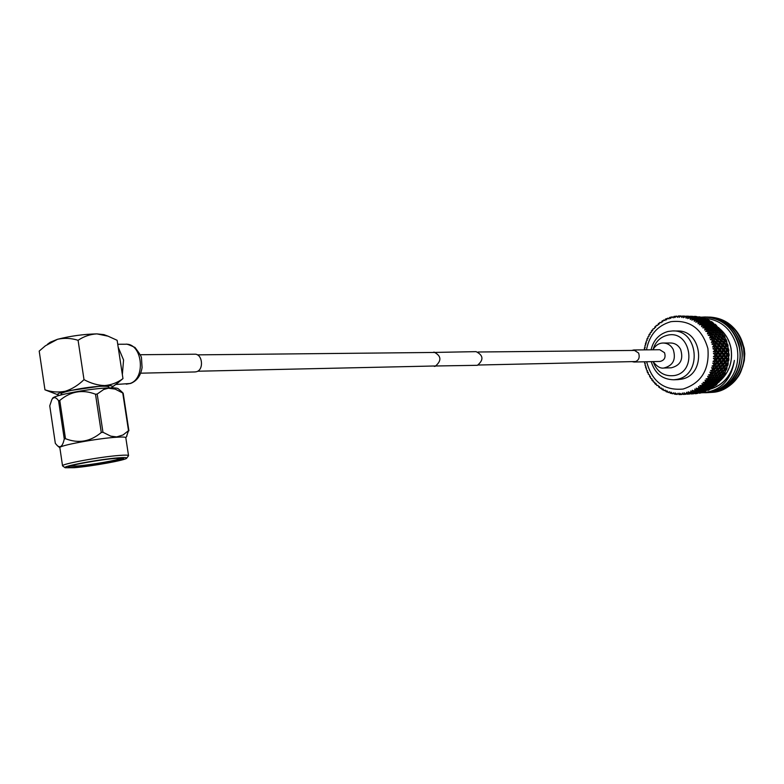 <?xml version="1.0" encoding="UTF-8"?>
<svg xmlns="http://www.w3.org/2000/svg" width="784" height="784" viewBox="0 0 784 784"><rect width="100%" height="100%" fill="white"/><g stroke="black" fill="none" stroke-linecap="round" stroke-linejoin="round"><path stroke-width="1.18" d="M432.043 352.477L476.113 351.644C483.405 355.338 483.846 359.895 477.417 365.315L432.268 366.04M433.934 352.055C441.402 355.897 441.843 360.63 435.267 366.265L434.316 366.393M74.313 467.705C92.022 466.304 126.988 459.924 126.734 458.121C126.871 457.493 123.98 457.405 118.09 457.866C99.607 459.218 61.064 466.431 65.131 467.754L74.313 467.705M65.082 467.715L62.563 465.892C60.123 464.197 100.205 456.788 119.305 455.435C125.097 454.985 128.174 455.043 128.527 455.592L128.409 455.896M76.548 467.195C70.952 467.666 68.188 467.597 68.257 467.019C67.777 465.431 100.244 459.532 115.767 458.385L123.441 458.395C126.743 459.63 93.414 465.882 76.548 467.195M69.796 466.196L77.146 466C91.111 464.912 118.58 460.071 121.824 458.14M125.812 437.737L125.793 437.629C125.43 437.002 122.343 436.864 116.542 437.237C97.422 438.334 57.389 445.802 59.868 447.791L57.644 445.929M121.373 391.422L123.186 393.225L115.15 389.099L108.3 388.217L103.684 389.491L97.187 394.038L95.501 394.225C82.565 389.217 70.658 391.285 59.78 400.448L58.565 400.751C55.978 397.106 53.733 396.704 51.852 399.556L49.755 405.818L55.331 443.372L57.369 445.694C60.456 448.223 62.749 445.988 64.268 438.991L65.484 438.697C78.439 443.754 90.376 441.676 101.283 432.494L102.959 432.278L110.75 436.139L116.679 436.923L123.049 434.944L128.507 430.681L126.41 436.835M52.293 398.87L52.577 398.419C52.469 395.42 90.719 388.296 109.054 387.913C114.19 387.757 117.228 388.021 118.168 388.678L118.247 388.746M61.936 394.715L61.397 394.332C57.203 392.539 87.338 386.532 102.067 386.247C106.938 386.12 109.201 386.473 108.878 387.306L108.731 387.492M112.592 386.708L117.081 383.445M122.353 374.585L123.568 359.983L118.168 347.145M47.442 344.294L50.235 342.245L57.516 339.286C70.629 335.964 83.751 334.17 96.893 333.886L103.87 334.621L108.055 336.169L96.893 333.886C90.16 334.249 83.888 336.385 78.086 340.295C71.187 338.129 64.337 337.786 57.516 339.286L45.384 345.803L39.2 351.085L44.953 389.815L59.447 395.381M110.946 387.874L112.357 387.041C113.386 385.914 110.848 385.424 104.723 385.571L65.288 391.245C72.03 389.099 78.263 385.228 84.006 379.642C90.983 383.405 97.892 385.385 104.723 385.571C111.397 384.964 117.482 382.641 122.97 378.623L117.13 340.305L108.055 336.169M58.055 395.087C56.262 394.283 58.673 393.009 65.288 391.245C58.467 392.588 51.695 392.108 44.953 389.815M84.006 379.642L78.086 340.295M116.64 383.778L122.97 378.623M80.634 390.971L89.533 389.677M58.565 400.751L64.268 438.991M95.501 394.225L101.283 432.494M65.484 438.697L59.78 400.448M122.774 393.107L128.507 430.681M102.959 432.278L97.187 394.038M128.909 430.769L123.186 393.225M140.346 354.731L194.677 354.211C202.448 353.525 204.203 369.725 196.568 371.704L194.981 371.959M670.996 367.814L671.28 367.804C680.561 365.432 683.668 359.258 680.581 349.282C678.278 345.195 674.955 343.108 670.614 343L663.431 343.02M631.963 361.62L634.109 362.032C638.588 360.905 640.097 357.896 638.607 353.035L633.786 349.968L631.786 350.448M653.278 362.012C657.276 372.253 664.313 376.761 674.407 375.556C698.211 371.587 690.439 328.986 667.125 335.307C660.108 337.189 655.424 341.883 653.082 349.37M651.22 361.649C654.895 373.498 662.441 379.544 673.858 379.779L676.827 379.387C702.562 375.379 698.475 329.515 672.554 330.936L668.154 331.436C659.197 333.915 653.493 340.04 651.043 349.801M677.797 379.613L681.316 379.191C706.952 375.203 702.885 329.574 677.053 330.985L673.103 330.946M646.663 361.747C652.004 381.681 664.146 390.775 683.099 389.05C701.337 383.072 709.608 369.587 707.903 348.596C702.101 328.545 689.753 319.578 670.888 321.685C657.443 325.576 649.309 334.964 646.486 349.85M676.445 316.197L673.887 316.442L673.182 317.863L672.143 316.795L670.487 318.48L670.516 317.216L669.516 317.52L668.977 318.941L667.831 318.108L666.38 319.931L666.263 318.755L665.312 319.186L664.93 320.587L663.705 319.999L662.47 321.92L662.225 320.852L661.108 322.773L659.912 322.391L658.825 324.429L658.472 323.488L657.57 325.458L656.355 325.331L655.493 327.418L655.042 326.614L654.366 328.614L653.092 328.81L652.533 330.828L652.004 330.191L651.357 331.073L651.553 332.171L650.367 332.543L649.985 334.621L649.387 334.141L648.848 335.101L649.162 336.091L648.035 336.699L647.878 338.737L647.251 338.414L646.82 339.443L647.241 340.295L646.163 341.226L646.261 343.098L645.604 342.951L645.761 344.774M645.056 347.126L644.487 347.675L645.154 347.645L644.869 345.793L645.8 344.735L645.301 344.029M644.487 347.675L644.791 349.458M644.526 349.87L644.311 348.782M644.419 362.237L645.193 363.874M645.918 366.226L645.477 366.971L645.967 366.275L645.016 365.217L645.271 363.374L644.615 363.345M645.477 366.971L646.428 368.549M678.356 393.686L678.954 394.568L678.062 393.186L677.18 394.479L675.318 392.98L675.514 394.303L674.475 394.156L673.76 392.755L672.829 393.842L671.055 392.167L671.104 393.431L670.095 393.137L669.536 391.735L668.497 392.608L666.919 390.785L666.831 391.951L665.871 391.53L665.469 390.148L664.254 390.736L662.99 388.844L662.764 389.903L661.853 389.354L661.608 388.011L660.432 388.403L659.305 386.394L658.962 387.325L658.031 385.375L656.816 385.512L655.924 383.454L655.493 384.238L654.738 383.464L654.787 382.269L653.503 382.082L652.915 380.073L652.396 380.72L651.739 379.848L651.916 378.75L650.671 378.309L650.308 376.32L649.72 376.8L649.466 374.87L648.329 374.272L648.143 372.243L647.515 372.557L647.074 371.538L647.476 370.695L646.418 369.852L646.457 367.912L645.8 368.049M678.954 394.568L681.639 394.509M681.668 394.509L679.64 393.196L679.993 394.568M683.442 394.352L686.137 394.029L683.344 394.401L682.394 393.019L681.766 394.509M686.137 394.029L683.962 392.813L684.471 394.215M698.632 392.529L699.367 393.235L701.141 392.882L699.465 393.117L698.534 391.98M695.477 393.676L696.741 393.588L695.055 393.705L694.438 392.813M694.34 392.911L695.055 393.705M742.605 366.941L744.33 360.473L744.79 353.741L744.222 348.38L741.605 340.158M717.154 326.908L717.811 327.359M719.663 328.78C725.612 333.857 729.375 340.423 730.972 348.498C732.864 361.453 729.267 372.175 720.173 380.681M706.815 392.676L708.177 392.598C727.905 391.804 744.026 369.097 739.263 347.449C734.392 328.702 723.015 318.549 705.139 316.971L700.7 317.206M707.805 392.627L708.432 392.588C720.173 390.893 728.806 385.483 734.334 376.359C739.626 367.657 741.36 358.023 739.508 347.449C739.145 342.422 734.216 332.063 727.895 326.183C723.191 321.156 715.792 318.088 705.698 316.981M708.932 392.549L710.275 392.47C729.973 391.677 746.064 369.019 741.311 347.43C736.45 328.731 725.092 318.598 707.246 317.03L706.766 317.02M709.961 392.5L710.529 392.461C720.584 391.471 728.757 386.728 735.069 378.231C737.93 373.85 739.733 370.195 740.488 367.255C742.428 359.121 742.781 352.516 741.556 347.43C741.292 340.815 732.56 327.418 729.522 325.821C722.525 320.382 719.781 318.363 707.834 317.04M711.019 392.421L712.372 392.353C732.021 391.549 748.083 368.95 743.34 347.42C738.489 328.761 727.16 318.657 709.344 317.089L708.854 317.079M712.058 392.372L723.456 389.54C729.718 386.218 734.461 382.151 737.666 377.349C740.547 373.801 742.703 367.716 744.153 359.082L743.595 347.41L741.115 339.305C738.43 333.651 735.265 329.192 731.639 325.909C725.876 320.656 718.722 317.726 710.177 317.108M701.308 392.715L706.325 392.715C713.675 392.206 720.476 389.089 726.719 383.356C720.77 388.952 713.901 392.069 706.11 392.725M705.835 392.745L706.325 392.715M733.236 327.447C738.753 332.984 742.252 339.727 743.732 347.684L744.33 355.005M717.272 381.7L717.644 383.317L715.41 384.395L715.253 383.435L718.889 382.288L718.742 381.612L720.133 380.838C729.296 372.292 732.932 361.512 731.041 348.488C729.404 340.236 725.533 333.572 719.398 328.476M717.958 327.379L717.164 326.83M706.796 322.508L706.061 322.371M726.719 383.356C736 373.468 739.459 361.542 737.097 347.567C732.285 329.603 721.368 319.794 704.346 318.157M662.764 389.903L663.881 390.197M690.616 393.676L687.568 393.999L690.332 393.441M658.962 387.325L659.971 387.659M655.493 384.238L656.404 384.621M652.396 380.72L653.219 381.132M649.72 376.8L650.465 377.241M647.515 372.557L648.192 373.027M646.222 342.441L645.604 342.951M647.917 337.933L647.251 338.414M650.132 333.68L649.387 334.141M652.817 329.75L652.004 330.191M655.953 326.213L655.042 326.614M659.481 323.126L658.472 323.488M663.352 320.538L662.225 320.852M667.517 318.5L666.263 318.755M671.898 317.04L670.516 317.216M678.209 316.119L677.601 317.138M678.346 315.972L677.474 317.353L678.346 315.972L679.395 315.952L679.062 317.344L681.071 315.991L679.395 315.952M678.17 316.119L677.474 317.353L676.67 316.07L674.74 317.618L674.916 316.275M682.207 316.236L681.659 317.099M682.482 316.06L681.668 317.128L682.158 316.236M682.629 316.03L685.304 316.168L682.531 316.021L681.708 317.206M682.844 316.119L685.549 316.393L682.844 316.119L681.815 317.481L681.159 315.991M681.766 317.353L682.746 316.06M682.658 316.03L681.766 317.344M682.403 316.06L681.698 317.197M686.157 316.344L685.755 316.912M686.598 316.138L689.263 316.275L686.47 316.138L685.814 317.108M686.882 316.275L689.361 316.344L686.882 316.275L685.941 317.559L686.98 316.364L689.753 316.893L686.98 316.364M687.294 316.893L689.949 317.432L687.294 316.893L686.118 318.186L685.637 316.52M687.127 316.56L686.039 317.912L687.205 316.707M690.381 316.275L689.753 316.893M685.873 317.304L686.725 316.177M686.627 316.148L685.863 317.285M686.372 316.168L685.804 317.089M690.302 316.275L689.773 316.971M690.675 316.285L693.458 316.618L690.675 316.285L689.91 317.285L690.567 316.256L693.193 316.393L690.439 316.246L689.832 317.089M691.086 316.677L693.546 316.746L691.086 316.677L690.067 317.951L691.174 316.824L693.909 317.54L691.174 316.824M691.508 317.706L694.085 318.226L691.508 317.706L690.253 319.039L691.566 317.971L694.212 319.059L691.566 317.971M695.614 318.559L698.074 318.618L698.152 319.166L695.614 318.559L694.291 319.862L694.31 321.107L694.232 319.392M695.241 317.226L697.829 317.638L695.241 317.226L694.085 318.226M691.312 317.118L690.155 318.451L691.39 317.314M690.831 316.383L689.979 317.559L690.929 316.481M690.028 316.452L689.763 316.942M694.359 316.354L696.163 316.442L694.359 316.354L693.899 316.971M694.751 316.501L697.348 316.726L694.751 316.501L693.928 317.628M695.006 316.785L697.446 316.854L695.006 316.785L694.036 318.01L695.104 316.932M695.447 317.814L697.907 317.883L695.447 317.814L694.212 319.127L695.516 318.079M695.722 319.451L695.663 318.872L698.191 319.509L698.24 320.146L695.722 319.451L694.32 320.725L695.751 319.823L698.25 320.548L698.25 321.273L695.751 319.823M694.31 320.568L695.663 318.872M698.181 319.509L699.23 317.53L701.905 318.431L699.357 317.922M699.142 317.324L701.709 317.745L699.142 317.324L698.015 318.324M694.134 318.52L695.33 317.422M693.928 317.647L694.849 316.589M693.85 317.353L694.575 316.393M694.477 316.364L693.84 317.324M698.789 316.756L700.573 317.089L698.789 316.756L698.064 317.471M699.534 318.657L701.974 318.725L702.062 319.264L699.534 318.657L698.23 319.941M699.661 319.549L699.583 318.97L702.101 319.607L702.15 320.244L699.661 319.549L698.27 320.813L699.691 319.921L702.17 320.646L702.18 321.362L699.72 320.587L699.691 319.921M699.72 321.773L699.73 321.009L702.18 321.822L702.141 322.636L699.72 321.773L698.172 322.959L699.7 322.244L702.101 323.145L702.013 324.037L699.7 322.244M703.64 321.852L703.64 321.097L706.07 321.91L706.041 322.714L703.64 321.852L702.141 322.636M699.72 320.587L698.25 321.812L699.73 321.009M698.23 319.95L699.583 318.97M702.082 319.607L703.307 318.275L705.933 319.362L703.307 318.275M698.162 319.215L699.436 318.177M698.054 318.608L699.23 317.53M697.966 318.098L698.995 317.04M698.897 316.893L697.956 318.079M703.15 317.765L704.875 318.343L703.15 317.765L701.896 318.735M703.552 319.647L703.473 319.068L705.972 319.705L706.031 320.333L703.552 319.647L702.18 320.901L703.591 320.019L706.061 320.734L706.08 321.45L703.63 320.676L703.591 320.019M703.571 323.175L703.62 322.332L706.012 323.224L705.933 324.115L703.571 323.175L701.974 324.302M703.415 324.625L703.522 323.694L705.874 324.674L705.737 325.644L703.415 324.625L701.749 325.713L703.336 325.203L705.639 326.242L705.443 327.3L703.238 325.83L703.336 325.203M705.61 326.232L705.737 325.644M701.974 324.311L703.522 323.694M705.845 324.654L705.933 324.115M702.101 323.037L703.62 322.332M705.992 323.214L706.041 322.714M703.63 320.676L702.18 321.901L703.64 321.097M703.415 318.755L702.141 320.029L703.473 319.068M703.238 318.02L702.062 319.274M707.364 319.362L709.01 320.176L707.364 319.362L705.982 320.137M707.501 320.774L707.452 320.107L709.912 320.823L709.932 321.538L707.501 320.774L706.07 321.969L707.521 321.195L709.932 321.999L709.912 322.792L707.521 321.94L707.521 321.195M707.462 323.253L707.511 322.41L709.892 323.302L709.814 324.194L707.462 323.253L705.894 324.37L707.423 323.772L709.755 324.743L709.628 325.713L707.325 324.694L707.423 323.772M707.099 326.271L707.256 325.272L709.53 326.311L709.344 327.359L707.099 326.271L705.443 327.261L706.992 326.889L709.216 328.006L708.961 329.133L706.766 327.967L706.992 326.889M706.443 329.358L706.619 328.633L708.785 329.819L708.462 331.015L706.443 329.358L704.669 330.044L705.296 327.986M706.766 327.967L705.022 328.917L706.619 328.633M708.736 329.79L708.961 329.133M709.167 327.986L709.344 327.359M707.325 324.694L705.718 325.752L707.256 325.272M709.5 326.301L709.628 325.713M709.736 324.733L709.814 324.194M707.521 321.94L706.002 323.116L707.511 322.41M709.863 323.292L709.912 322.792M706.07 320.979L707.452 320.107M707.413 319.745L706.07 320.97M711.372 321.538L712.911 322.577L711.372 321.538L709.912 322.067M711.323 323.331L711.362 322.498L713.724 323.38L713.665 324.262L711.323 323.331L709.775 324.439L711.294 323.851L713.607 324.811L713.489 325.781L711.206 324.772L711.294 323.851M710.98 326.34L711.127 325.34L713.401 326.379L713.215 327.418L710.98 326.34L709.353 327.31M710.667 328.026L710.872 326.957L713.087 328.065L712.842 329.182L710.667 328.026L709.01 328.937M710.245 329.839L710.52 328.692L712.676 329.868L712.362 331.054L710.245 329.839L708.56 330.672M709.706 331.759L710.059 330.544L712.146 331.789L711.754 333.043L709.706 331.759L707.923 332.553M709.216 333.308L709.481 332.504L711.5 333.808L711.039 335.121L709.216 333.308L707.374 333.837L708.236 331.789M707.903 332.592L709.481 332.504M711.421 333.749L711.754 333.043M708.54 330.73L710.059 330.544M712.078 331.74L712.362 331.054M709.001 328.976L710.52 328.692M712.617 329.839L712.842 329.182M709.344 327.34L710.872 326.957M713.038 328.045L713.215 327.418M709.598 325.83L711.127 325.34M713.362 326.36L713.489 325.781M711.206 324.772L709.608 325.811M713.577 324.801L713.665 324.262M711.372 322.028L709.873 323.184L711.362 322.498M716.85 326.271L715.096 324.243L713.616 324.517M716.507 325.487L715.096 324.243M714.832 326.409L714.969 325.409L717.223 326.448L717.046 327.487L714.832 326.409L713.224 327.369M714.528 328.084L714.734 327.016L716.929 328.124L716.684 329.241L714.528 328.084L712.891 328.986M714.116 329.888L714.391 328.751L716.527 329.917L716.223 331.103L714.116 329.888L712.45 330.711M713.597 331.799L713.93 330.593L716.008 331.828L715.625 333.073L713.597 331.799L711.921 332.553M712.96 333.817L713.371 332.543L715.38 333.837L714.92 335.15L712.96 333.817L711.264 334.494M712.195 335.934L712.685 334.592L714.626 335.944L714.087 337.306L712.195 335.934L710.402 336.561M711.519 337.61L711.872 336.738L713.744 338.139L713.117 339.55L711.519 337.61L709.618 337.963L710.716 335.964M710.363 336.64L711.872 336.738M713.626 338.051L714.087 337.306M711.225 334.582L712.685 334.592M714.528 335.875L714.92 335.15M711.892 332.632L713.371 332.543M715.292 333.778L715.625 333.073M712.431 330.77L713.93 330.593M715.939 331.789L716.223 331.103M712.872 329.035L714.391 328.751M716.468 329.888L716.684 329.241M713.224 327.398L714.734 327.016M716.88 328.104L717.046 327.487M713.46 325.899L714.969 325.409M715.037 324.841L713.469 325.87M720.026 329.79L718.35 328.143L718.487 327.457L717.017 327.467M719.751 328.878L718.487 327.457M717.958 329.937L718.213 328.8L720.339 329.966L720.045 331.152L717.958 329.937L716.311 330.75M717.448 331.848L717.781 330.642L719.839 331.867L719.467 333.112L717.448 331.848L715.782 332.583M716.821 333.847L717.233 332.583L719.222 333.866L718.771 335.17L716.821 333.847L715.145 334.513M716.066 335.954L716.556 334.621L718.487 335.964L717.948 337.326L716.066 335.954L714.4 336.542M715.194 338.139L715.763 336.757L717.605 338.149L716.997 339.56L715.194 338.139L713.518 338.659M714.175 340.413L714.832 338.982L716.605 340.413L715.91 341.873L714.175 340.413L712.421 340.873M713.303 342.206L713.763 341.285L715.459 342.755L714.675 344.245L713.303 342.206L711.372 342.383L712.695 340.462M712.342 340.991L713.763 341.285M715.312 342.618L715.91 341.873M713.46 338.796L714.832 338.982M716.468 340.305L716.997 339.56M714.351 336.659L715.763 336.757M717.487 338.061L717.948 337.326M715.116 334.611L716.556 334.621M718.379 335.895L718.771 335.17M715.763 332.671L717.233 332.583M719.134 333.808L719.467 333.112M716.292 330.819L717.781 330.642M719.761 331.828L720.045 331.152M716.723 329.084L718.213 328.8M718.35 328.143L716.733 329.025M722.77 333.729L722.564 332.7L721.26 331.887L721.476 331.103L720.114 330.868M722.564 332.7L721.476 331.103M720.653 333.886L721.045 332.622L723.034 333.906L722.593 335.199L720.653 333.886L718.997 334.543M719.918 335.973L720.388 334.65L722.299 335.993L721.78 337.345L719.918 335.973L718.252 336.561M719.046 338.159L719.604 336.777L721.447 338.169L720.839 339.57L719.046 338.159L717.389 338.659M718.046 340.413L718.693 338.992L720.457 340.423L719.761 341.863L718.046 340.413L716.4 340.844M716.909 342.745L717.644 341.285L719.33 342.745L718.546 344.225L716.909 342.745L715.282 343.108M715.625 345.136L716.449 343.637L718.056 345.127L717.184 346.646L715.625 345.136L713.95 345.43M714.547 347.018L715.116 346.048L716.635 347.567L715.674 349.115L714.547 347.018L712.607 347.008L714.146 345.195M713.803 345.607L715.116 346.048M716.449 347.371L717.184 346.646M715.184 343.294L716.449 343.637M717.879 344.96L718.546 344.225M716.321 341.011L717.644 341.285M719.173 342.608L719.761 341.863M717.331 338.806L718.693 338.992M720.32 340.305L720.839 339.57M718.203 336.679L719.604 336.777M721.329 338.071L721.78 337.345M718.957 334.641L720.388 334.65M722.191 335.915L722.593 335.199M719.594 332.7L721.045 332.622M721.26 331.887L719.624 332.612M725.014 338.002L724.926 336.875L723.72 336.003L724.034 335.14L723.181 334.67M724.926 336.875L724.034 335.14M722.868 338.169L723.416 336.797L725.249 338.178L724.651 339.57L722.868 338.169L721.231 338.668M721.888 340.423L722.515 339.002L724.269 340.423L723.593 341.863L721.888 340.423L720.251 340.844M720.761 342.735L721.486 341.275L723.162 342.735L722.387 344.215L720.761 342.735L719.144 343.088M719.496 345.117L720.3 343.627L721.897 345.107L721.035 346.626L719.496 345.117L717.899 345.401M718.085 347.557L718.987 346.028L720.496 347.537L719.545 349.076L718.085 347.557L716.517 347.763M716.527 350.027L717.517 348.478L718.948 350.007L717.909 351.565L716.527 350.027L714.959 350.174M715.224 351.957L715.9 350.967L717.252 352.506L716.106 354.084L715.224 351.957L713.303 351.761L715.037 350.095M714.734 350.399L715.9 350.967M717.027 352.241L717.909 351.565M716.37 348.008L717.517 348.478M718.742 349.772L719.545 349.076M717.781 345.617L718.987 346.028M720.3 347.341L721.035 346.626M719.046 343.284L720.3 343.627M721.721 344.94L722.387 344.215M720.173 341.02L721.486 341.275M722.995 342.598L723.593 341.863M721.172 338.815L722.515 339.002M724.132 340.305L724.651 339.57M722.035 336.699L723.416 336.797M723.72 336.003L722.084 336.571M726.739 342.539L726.788 341.344L725.69 340.423L726.102 339.501L725.318 338.874M726.788 341.344L726.102 339.501M724.583 342.735L725.288 341.275L726.954 342.726L726.19 344.196L724.583 342.735L722.985 343.078M723.328 345.097L724.132 343.608L725.71 345.087L724.857 346.597L723.328 345.097L721.75 345.381M721.937 347.528L722.828 345.999L724.328 347.508L723.387 349.037L721.937 347.528L720.378 347.733M720.388 349.987L721.368 348.439L722.789 349.958L721.75 351.516L720.388 349.987L718.869 350.134M718.703 352.486L719.771 350.918L721.104 352.457L719.977 354.025L718.703 352.486L717.213 352.565M716.85 355.005L718.026 353.427L719.281 354.966L718.046 356.544L716.85 355.005L715.4 355.025M715.331 356.945L716.125 355.946L717.291 357.484L715.968 359.072L715.331 356.945L713.44 356.583L715.361 355.083M715.096 355.289L716.125 355.946M717.027 357.141L718.046 356.544M717.007 352.849L718.026 353.427M719.036 354.662L719.977 354.025M718.693 350.399L719.771 350.918M720.878 352.183L721.75 351.516M720.231 347.978L721.368 348.439M722.583 349.733L723.387 349.037M721.623 345.597L722.828 345.999M724.132 347.302L724.857 346.597M722.877 343.274L724.132 343.608M725.533 344.921L726.19 344.196M723.995 341.02L725.288 341.275M725.69 340.423L724.073 340.844M727.915 347.273L726.944 343.333M728.111 346.048L727.64 344.117M725.749 347.498L726.621 345.979L728.12 347.479L727.18 349.007L725.749 347.498L724.21 347.704M724.22 349.948L725.19 348.41L726.601 349.919L725.572 351.467L724.22 349.948L722.711 350.085M722.544 352.437L723.612 350.869L724.935 352.398L723.808 353.966L722.544 352.437L721.064 352.506M720.712 354.936L721.878 353.368L723.113 354.897L721.897 356.475L720.712 354.936L719.271 354.956M718.732 357.465L719.996 355.877L721.143 357.416L719.839 358.984L718.732 357.465L717.233 357.416M716.596 359.983L717.958 358.406L719.026 359.925L717.615 361.502L716.596 359.983L715.008 359.866M714.851 361.914L715.763 360.924L716.752 362.433L715.243 364.001L714.851 361.914L713.019 361.375L715.096 360.072M714.9 360.199L715.763 360.924M716.468 361.992L717.615 361.502M717.076 357.749L717.958 358.406M718.752 359.533L719.839 358.984M719.046 355.27L719.996 355.877M720.888 357.063L721.897 356.475M720.859 352.8L721.878 353.368M722.868 354.593L723.808 353.966M722.534 350.35L723.612 350.869M724.71 352.134L725.572 351.467M724.063 347.949L725.19 348.41M726.386 349.693L727.18 349.007M725.435 345.577L726.621 345.979M727.121 345.087L725.563 345.362M728.542 352.045L728.042 347.988M728.885 350.889L728.64 348.909M726.356 352.379L727.405 350.83L728.718 352.349L727.611 353.907L726.356 352.379L724.896 352.457M724.543 354.878L725.69 353.31L726.915 354.838L725.719 356.406L724.543 354.878L723.113 354.897M722.574 357.386L723.828 355.818L724.975 357.337L723.671 358.905L722.574 357.386L721.094 357.337M720.467 359.895L721.809 358.327L722.868 359.846L721.466 361.404L720.467 359.895L718.928 359.787M718.193 362.394L719.634 360.836L720.604 362.335L719.114 363.894L718.193 362.394L716.615 362.218M715.772 364.883L717.311 363.325L718.203 364.815L716.615 366.353L715.772 364.883L714.077 364.619M713.812 366.775L714.832 365.805L715.645 367.265L713.969 368.784L713.812 366.775L712.048 366.069L714.273 364.972M714.126 365.05L714.832 365.805M715.341 366.716L716.615 366.353M716.566 362.629L717.311 363.325M717.909 364.325L719.114 363.894M718.83 360.16L719.634 360.836M720.329 361.894L721.466 361.404M720.927 357.68L721.809 358.327M722.593 359.444L723.671 358.905M722.887 355.201L723.828 355.818M724.71 356.985L725.719 356.406M724.69 352.751L725.69 353.31M726.68 354.535L727.611 353.907M726.347 350.311L727.405 350.83M728.013 349.909L726.513 350.046M728.62 356.847L728.591 352.761M729.091 355.799L729.081 353.809M726.386 357.308L727.621 355.75L728.757 357.269L727.464 358.827L726.386 357.308L724.916 357.269M724.289 359.807L725.621 358.249L726.67 359.758L725.288 361.316L724.289 359.807L722.77 359.699M722.044 362.306L723.465 360.748L724.436 362.237L722.956 363.786L722.044 362.306L720.467 362.12M719.643 364.776L721.162 363.227L722.044 364.707L720.467 366.236L719.643 364.776L718.036 364.531M717.095 367.216L718.703 365.697L719.506 367.147L717.84 368.656L717.095 367.216L715.439 366.892M714.391 369.627L716.106 368.127L716.821 369.548L715.067 371.028L714.391 369.627L712.617 369.205M712.225 371.44L713.342 370.518L713.989 371.9L712.146 373.341L712.225 371.44L710.549 370.587L712.881 369.725M712.793 369.764L713.342 370.518M713.685 371.234L715.067 371.028M715.498 367.402L716.106 368.127M716.517 368.941L717.84 368.656M718.036 364.981L718.703 365.697M719.212 366.598L720.467 366.236M720.427 362.531L721.162 363.227M721.75 364.217L722.956 363.786M722.662 360.072L723.465 360.748M724.151 361.796L725.288 361.316M724.759 357.602L725.621 358.249M726.396 359.366L727.464 358.827M726.69 355.142L727.621 355.75M728.336 354.819L726.915 354.829M728.14 361.62L728.581 357.563M728.728 360.699L728.944 358.719M725.857 362.208L727.268 360.65L728.228 362.149L726.758 363.688L725.857 362.208L724.298 362.032M723.475 364.668L724.984 363.129L725.857 364.599L724.298 366.128L723.475 364.668L721.878 364.423M720.937 367.098L722.544 365.579L723.338 367.03L721.682 368.529L720.937 367.098L719.31 366.775M718.262 369.499L719.957 368L720.672 369.411L718.928 370.891L718.262 369.499L716.605 369.097M715.439 371.841L717.223 370.381L717.86 371.753L716.027 373.194L715.439 371.841L713.744 371.361M712.48 374.135L714.351 372.704L714.91 374.037L712.989 375.438L712.48 374.135L710.667 373.547M710.098 375.85L711.333 374.977L711.823 376.261L709.814 377.614L710.098 375.85L708.54 374.86L710.951 374.242L711.333 374.977M711.519 375.467L712.989 375.438M713.881 371.988L714.351 372.704M714.606 373.311L716.027 373.194M716.694 369.656L717.223 370.381M717.556 371.097L718.928 370.891M719.359 367.284L719.957 368M720.369 368.813L721.682 368.529M721.878 364.874L722.544 365.579M723.044 366.481L724.298 366.128M724.249 362.433L724.984 363.129M725.563 364.109L726.758 363.688M726.474 359.983L727.268 360.65M728.081 359.729L726.572 359.621M727.111 366.285L728.081 362.649M727.797 365.501L728.248 363.57M724.759 366.981L726.347 365.471L727.131 366.912L725.484 368.402L724.759 366.981L723.142 366.667M722.103 369.372L723.779 367.882L724.485 369.284L722.75 370.754L722.103 369.372L720.447 368.97M719.291 371.704L721.064 370.244L721.692 371.616L719.879 373.047L719.291 371.704L717.625 371.234M716.351 373.988L718.213 372.567L718.761 373.89L716.85 375.281L716.351 373.988L714.655 373.429M713.273 376.202L715.214 374.821L715.694 376.095L713.705 377.447L713.273 376.202L711.558 375.556M710.059 378.339L712.088 377.006L712.489 378.231L710.422 379.525L710.059 378.339L708.246 377.584M707.491 379.926L708.814 379.113L709.157 380.279L707.011 381.514L707.491 379.926L706.061 378.809L708.52 378.447L708.814 379.113M708.893 379.358L710.422 379.525M711.745 376.31L712.088 377.006M712.215 377.378L713.705 377.447M714.812 374.115L715.214 374.821M715.4 375.311L716.85 375.281M717.742 371.851L718.213 372.567M718.467 373.164L719.879 373.047M720.535 369.529L721.064 370.244M721.398 370.959L722.75 370.754M723.191 367.167L723.779 367.882M724.191 368.686L725.484 368.402M725.69 364.766L726.347 365.471M727.268 364.56L725.69 364.315M725.543 370.773L726.935 367.363M726.317 370.136L726.984 368.284M723.113 371.567L724.877 370.117L725.494 371.479L723.681 372.9L723.113 371.567L721.466 371.097M720.192 373.831L722.044 372.42L722.583 373.743L720.692 375.124L720.192 373.831L718.516 373.282M717.135 376.036L719.065 374.664L719.536 375.938L717.556 377.28L717.135 376.036L715.439 375.409M713.94 378.162L715.949 376.839L716.351 378.064L714.293 379.348L713.94 378.162L712.235 377.457M710.618 380.211L712.715 378.937L713.048 380.103L710.912 381.328L710.618 380.211L708.912 379.417M707.168 382.161L709.344 380.955L709.618 382.043L707.403 383.209L707.168 382.161L705.404 381.249M704.444 383.592L705.855 382.866L706.07 383.895L703.787 384.993L704.444 383.592L703.14 382.376L705.629 382.269L707.531 383.817L709.755 382.68L709.961 383.699L707.697 384.797L707.531 383.817M705.845 382.847L707.403 383.209M709.118 380.309L709.344 380.955M709.373 381.063L710.912 381.328M712.431 378.27L712.715 378.937M712.783 379.191L714.293 379.348M715.616 376.153L715.949 376.839M716.076 377.212L717.556 377.28M718.663 373.958L719.065 374.664M719.251 375.154L720.692 375.124M721.574 371.714L722.044 372.42M722.289 373.027L723.681 372.9M724.347 369.401L724.877 370.117M725.896 369.244L724.269 368.852M723.485 374.997L724.318 374.527L723.995 373.684L725.249 371.881M724.318 374.527L725.19 372.782M720.957 375.879L722.877 374.517L723.338 375.781L721.378 377.114L720.957 375.879L719.291 375.252M717.791 377.996L719.79 376.683L720.182 377.898L718.134 379.172L717.791 377.996L716.106 377.29M714.489 380.034L716.566 378.77L716.899 379.926L714.773 381.151L714.489 380.034L712.803 379.25M711.068 381.975L713.224 380.769L713.489 381.857L711.294 383.023L711.068 381.975L709.383 381.102M703.875 385.552L706.178 384.483L706.325 385.424L703.993 386.453L703.875 385.552L702.19 384.503L703.787 384.993M700.994 386.806L702.484 386.169L702.582 387.041L700.19 387.992L700.994 386.806L699.847 385.512L702.327 385.659M704.052 386.963L706.394 385.963L706.492 386.835L704.11 387.776L704.052 386.963L702.425 385.865L703.993 386.453M706.041 383.905L706.178 384.483M707.776 385.356L710.059 384.287L710.206 385.228L707.893 386.247L707.776 385.356L706.139 384.327L707.697 384.797M709.579 382.063L711.402 383.621L713.626 382.484L713.822 383.503L711.568 384.591L711.402 383.621M709.755 382.661L711.294 383.023M712.989 380.132L713.224 380.769M713.254 380.887L714.773 381.151M716.292 378.104L716.566 378.77M716.645 379.015L718.134 379.172M719.447 375.997L719.79 376.683M719.908 377.055L721.378 377.114M722.476 373.821L722.877 374.517M723.995 373.684L722.338 373.145M720.467 378.848L721.829 378.594L721.603 377.829L723.044 376.134M721.829 378.594L722.897 376.986M718.32 379.858L720.388 378.603L720.712 379.75L718.605 380.965L718.32 379.858L716.664 379.074M714.93 381.788L717.066 380.593L717.321 381.681L715.145 382.837L714.93 381.788L713.264 380.926M700.22 388.452L702.631 387.531L702.68 388.325L700.239 389.187L700.22 388.452L698.652 387.306L698.711 388.041M697.211 389.511L698.76 388.982L698.769 389.677L696.28 390.461L697.211 389.511L696.212 388.158L700.239 389.187M698.76 389.922L698.652 387.306L700.19 387.992M704.13 388.237L706.531 387.325L706.57 388.109L704.15 388.972L702.582 387.09L704.11 387.776M706.306 385.434L706.394 385.963M707.942 386.757L710.275 385.767L710.363 386.63L708.001 387.57L706.345 385.669L707.893 386.247M709.932 383.709L710.059 384.287M710.03 384.121L711.568 384.591M713.45 381.886L715.145 382.837M716.841 379.956L717.066 380.593M717.095 380.71L718.605 380.965M720.114 377.937L720.388 378.603M721.603 377.829L719.937 377.133M718.889 382.288L720.359 380.044M711.647 385.15L713.92 384.091L714.048 385.022L711.754 386.042L711.647 385.15L710.03 384.14M700.239 389.599L702.689 388.766L702.689 389.462L700.22 390.236L698.76 388.913M696.261 390.824L698.76 390.069L698.73 390.677L696.212 391.373L694.84 389.589L694.8 390.393M693.154 391.667L694.751 391.245L692.125 392.372L693.154 391.667L692.311 390.275L694.751 391.245M694.791 390.687L696.212 391.373M694.791 390.834L694.84 389.589L696.28 390.461M700.19 390.599L702.67 389.854L702.631 390.461L700.122 391.147L698.779 389.374L700.22 390.236M704.14 389.383L706.58 388.55L706.57 389.246L704.11 390.02L702.67 388.198L704.15 388.972M706.472 386.835L706.531 387.325M708.011 388.031L710.392 387.12L710.422 387.894L708.021 388.756L706.472 386.884L708.001 387.57M710.186 385.238L710.275 385.767M711.794 386.551L714.116 385.561L714.195 386.424L711.843 387.355L710.226 385.483L711.754 386.042M713.783 383.523L713.92 384.091M713.881 383.935L715.41 384.395M715.253 383.435L713.626 382.504M718.742 381.612L717.105 380.759M714.067 385.277L715.547 385.532L717.242 383.552M715.547 385.532L716.948 384.278M696.163 391.677L698.691 391.02L696.074 392.137L694.791 390.706M692.066 392.617L694.644 392.049L691.958 392.99L690.753 391.579M688.881 393.245L690.528 392.941L687.793 393.695L688.881 393.245L688.205 391.833L690.498 392.725M691.89 393.176L694.477 392.706L691.753 393.45L690.714 391.882L691.958 392.99M690.753 391.618L692.125 392.372M691.419 393.842L694.036 393.548L691.253 393.921L690.528 392.941M696.006 392.392L698.466 392.245L695.888 392.755L694.761 391.108L696.074 392.137M700.083 391.451L702.591 390.795L699.985 391.912L698.76 390.207L700.122 391.147M704.081 390.373L706.551 389.628L706.502 390.236L704.012 390.922L702.689 389.158L704.11 390.02M708.011 389.158L710.431 388.335L710.422 389.031L707.972 389.795L706.56 387.992L708.021 388.756M710.402 387.776L711.862 387.815L710.343 386.688L711.843 387.355M714.028 385.042L714.116 385.561M715.478 384.954L713.891 383.954M711.862 387.815L713.391 387.237L711.862 388.286M687.48 394.078L690.106 393.784L687.323 394.156L686.529 392.843L687.568 393.999M687.705 393.823L686.608 392.51L687.793 393.695M691.664 393.588L694.124 393.441L691.508 393.764L690.645 392.353L691.753 393.45M695.82 392.951L698.387 392.47L695.673 393.215L694.702 391.706L695.888 392.755M695.428 393.529L698.172 392.97L695.428 393.529L694.477 392.706M699.916 392.157L702.346 392.01L699.798 392.519L698.701 390.912L699.985 391.912M703.963 391.226L706.462 390.569L703.856 391.686L702.67 390.001L704.012 390.922M706.511 389.766L707.942 390.158L706.58 388.962L707.972 389.795M707.942 390.158L709.53 389.677L707.893 390.51M682.276 393.323L683.001 394.362L682.296 393.264L683.099 394.401L684.765 394.323M683.256 394.421L682.345 393.137L683.344 394.401M686.421 393.245L687.323 394.156M690.577 392.715L691.508 393.764M694.614 392.157L695.673 393.215M699.71 392.715L702.131 392.568L699.563 392.98L698.622 391.5L699.798 392.519M702.601 390.697L703.856 391.686M703.787 391.931L705.424 391.569L703.709 392.167L702.601 390.706M687.225 394.176L688.715 394.078M675.514 394.303L677.023 394.352M690.4 393.274L691.253 393.921M695.584 393.352L694.614 392.176M698.534 391.961L699.563 392.98M702.444 391.216L703.709 392.167M695.33 393.607L697.927 393.313L695.153 393.686L694.506 392.519M691.155 393.94L692.625 393.842M686.392 393.343L687.029 394.117M671.104 393.431L672.476 393.568M686.96 394.117L686.412 393.254M695.153 393.686L694.448 392.784M689.949 317.432L690.302 319.48L691.625 318.265M698.201 322.42L698.25 321.273M701.945 324.596L702.013 324.037M708.589 378.398L707.687 376.34L709.54 376.83M700.151 387.482L698.554 386.532L698.662 388.57M686.706 393.911L686.382 393.352L686.735 393.911M690.586 392.696L690.841 390.912L692.184 392.088M666.831 391.951L668.066 392.176M717.487 382.837L718.124 382.396M709.873 389.207C723.328 385.062 731.501 375.467 734.383 360.405C731.149 380.436 720.427 391.226 702.229 392.774M709.794 389.295C723.387 385.297 731.58 375.663 734.383 360.405M687.872 393.529L686.676 392.255L686.225 393.911M696.3 390.069L694.82 388.991L694.781 390.893M703.679 384.385L701.984 383.572L702.405 385.601M706.825 380.808L705.041 380.152L705.698 382.2M711.774 372.488L709.873 372.175L711 374.144M713.489 367.872L711.568 367.735L712.911 369.627M714.665 363.051L712.725 363.1L714.293 364.874M715.273 358.102L713.352 358.327L715.106 359.964M715.302 353.114L713.411 353.515L715.361 354.976M714.753 348.145L712.921 348.723L715.028 349.997M713.636 343.304L711.882 344.049L714.126 345.097M711.98 338.659L710.314 339.541L712.666 340.364M709.794 334.278L708.246 335.297L710.667 335.875M707.129 330.24L705.708 331.387L708.177 331.701L708.462 331.015M704.022 326.605L702.738 327.849L705.228 327.908M701.945 324.625L701.553 326.673L703.238 325.83M700.524 323.439L699.387 324.762L701.876 324.566M698.24 321.763L698.083 323.753L699.661 322.773M696.702 320.774L695.722 322.165L698.162 321.705M694.31 321.107L695.771 320.235M692.605 318.676L691.782 320.097L694.163 319.392M688.313 317.157L687.656 318.588L689.93 317.657M683.883 316.246L683.393 317.667L685.549 316.511M694.8 390.305L694.82 388.991M698.691 387.904L698.554 386.532M705.404 381.24L707.011 381.514M708.226 377.545L709.814 377.614M710.627 373.468L712.146 373.341M712.538 369.088L713.969 368.784M713.94 364.462L715.243 364.001M714.792 359.66L715.968 359.072M715.086 354.77L716.106 354.084M714.812 349.86L715.674 349.115M713.969 345.019L714.675 344.245M712.568 340.334L713.117 339.55M710.627 335.866L711.039 335.121M705.267 327.928L705.443 327.3M698.181 322.881L698.211 322.283M698.24 320.225L698.083 323.753M694.222 319.235L694.291 319.862M694.31 320.529L694.31 321.342M117.727 344.245L125.567 344.235C142.531 342.804 146.294 379.25 129.605 383.592L126.263 384.15M634.109 362.032L660.089 361.444C664.479 360.346 665.959 357.426 664.509 352.692L659.775 349.723L633.786 349.968M663.597 368.039L663.823 368.029C673.162 365.638 676.278 359.415 673.182 349.35C670.869 345.234 667.527 343.118 663.156 343.02C658.923 343.078 655.493 345.332 652.876 349.791M635.922 350.409L478.113 352.006M435.982 352.437L197.362 354.858M636.098 361.532L478.328 365.021M436.208 365.952L197.646 371.224M126.734 458.121L128.527 455.739M128.527 455.592L125.793 437.629M108.388 387.933L108.878 387.306M112.357 387.041L118.884 382.063M118.168 388.678L121.696 391.696M62.544 465.794L59.868 447.791M125.822 437.766L126.89 436.061M115.983 384.464L130.565 383.474C136.945 380.916 140.787 375.624 142.08 367.598L141.483 358.053C141.659 356.926 139.503 353.408 135.015 347.479C129.389 344.842 126.351 343.755 125.891 344.225M140.669 373.184L195.147 371.949M671.28 367.804L663.823 368.029C660.422 368.627 656.835 366.491 653.052 361.61M678.346 379.593L673.858 379.779M698.779 388.903L698.671 387.492M685.784 394.264L683.962 394.372M689.734 394.019L687.921 394.127M693.644 393.784L691.851 393.891M694.82 389.178L694.84 389.668M698.564 386.6L698.662 387.433M698.25 321.685L698.27 321.136"/></g></svg>
